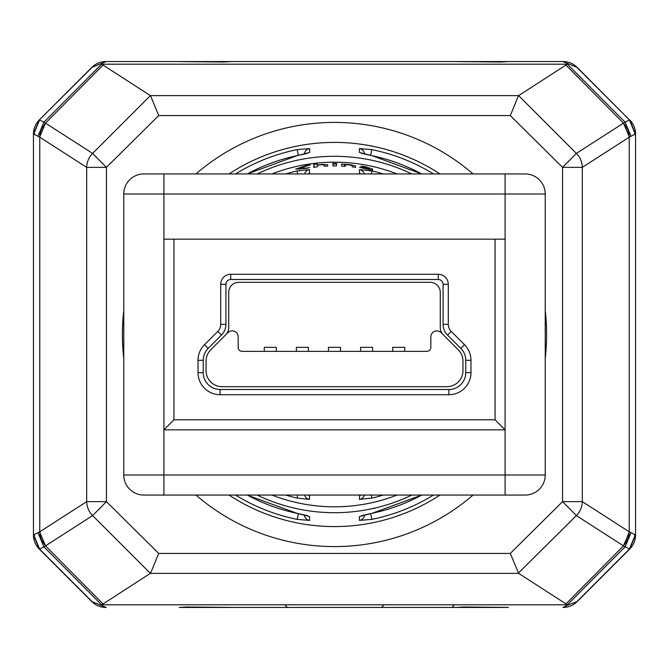 <?xml version="1.0" encoding="UTF-8"?>
<svg xmlns="http://www.w3.org/2000/svg" width="669" height="669" viewBox="0 0 669 669"><rect width="100%" height="100%" fill="white"/><g stroke="black" fill="none" stroke-linecap="round" stroke-linejoin="round"><path stroke-width="1" d="M332.995 165.962L336.44 165.962L336.44 164.014L334.5 163.997L332.995 164.005L332.995 165.962L332.995 164.005M456.626 607.41A2.007 2.007 90 0 1 456.225 607.452L476.997 607.452M507.947 607.41A2.007 2.007 -90 0 0 508.365 607.452L231.399 607.452A2.007 2.007 -90 0 1 230.981 607.41M421.696 173.94A182.712 182.712 0 0 0 371.855 155.651L359.395 152.44L359.378 148.593L371.813 149.622A188.608 188.608 0 0 1 433.453 173.94M298.349 155.375L297.187 149.622L309.622 148.593L309.605 152.44A6.021 5.996 180 0 0 306.971 153.469M307.941 173.94A6.021 5.996 -0 0 1 309.496 173.48L309.521 169.617L297.036 170.93L297.722 173.94M297.722 495.06L297.036 498.071L309.521 499.383A6.021 5.996 180 0 1 304.612 495.06M307.941 495.06A6.021 5.996 0 0 0 309.496 495.52L309.521 499.383M247.304 173.94A182.712 182.712 0 0 1 297.145 155.651L309.605 152.44M298.349 513.625L297.187 519.378L309.622 520.407L309.605 516.56L297.145 513.349L307.146 515.582M306.477 168.053L299.102 168.287L310.299 164.942L306.427 165.469L295.731 169.065L305.825 168.429L309.739 167.484L306.519 168.312M317.231 166.832L317.374 165.394L321.053 164.75L324.256 164.992L324.256 166.263L327.701 166.088L327.701 164.783L322.483 164.382L317.282 165.067L317.231 163.997L313.811 164.382L313.811 167.217L317.231 166.832M332.568 163.504L336.867 163.504L332.568 163.504M34.629 534.916L33.45 534.916L33.45 134.084L39.329 119.893A20.07 20.07 0 0 0 33.45 134.084A20.07 20.07 0 0 1 39.329 119.893A20.07 20.07 0 0 0 33.45 134.084L34.629 134.084M38.944 548.413A4.014 2.316 135 0 0 39.329 549.107A20.07 20.07 0 0 1 33.45 534.916A20.07 20.07 0 0 0 39.329 549.107L33.45 534.916L39.329 549.107L91.795 601.573A20.07 20.07 0 0 0 105.986 607.452A20.07 20.07 0 0 1 91.795 601.573L106.229 607.452M366.227 166.916L361.026 166.138L369.045 168.237L359.571 167.3L372.633 170.286L372.407 168.906L366.186 167.141M345.179 166.288L345.371 164.883L348.909 164.825L352.195 165.603L352.203 166.874L355.624 167.267L355.624 165.937L350.238 164.683L341.55 164.148L341.742 166.104L345.179 166.288M345.104 166.28L345.371 164.883M371.278 173.94L371.964 170.93L359.479 169.617A6.021 5.996 -0 0 1 364.388 173.94M361.059 495.06A6.021 5.996 180 0 1 359.504 495.52L359.479 499.383L371.964 498.071L371.278 495.06M361.059 173.94A6.021 5.996 180 0 0 359.504 173.48L359.479 169.617M421.696 495.06A182.712 182.712 0 0 1 371.855 513.349L359.395 516.56A6.021 5.996 0 0 0 362.029 515.531M364.588 514.946A6.021 5.996 180 0 1 359.378 520.407L371.813 519.378L370.651 513.625M359.378 520.407L359.395 516.56M634.371 134.084L635.55 134.084A20.07 20.07 0 0 0 629.671 119.893A20.07 20.07 0 0 1 635.55 134.084A20.07 20.07 0 0 0 629.671 119.893L635.55 134.084L635.55 534.916L634.371 534.916M187.989 61.548L231.399 61.548L187.989 61.548M106.229 61.548L91.795 67.427A20.07 20.07 0 0 1 105.986 61.548A20.07 20.07 0 0 0 91.795 67.427A20.07 20.07 0 0 1 105.986 61.548L563.014 61.548A20.07 20.07 0 0 1 577.205 67.427A20.07 20.07 0 0 0 563.014 61.548A20.07 20.07 0 0 1 577.205 67.427L562.771 61.548M523.158 61.548L481.011 61.548M567.755 605.119L577.205 601.573A20.07 20.07 0 0 1 563.014 607.452L567.755 605.119L567.404 604.809L518.617 573.375L150.383 573.375L101.245 605.119M101.245 63.881L150.383 95.625L518.617 95.625L567.755 63.881M150.383 573.375L92.606 515.598A20.07 19.627 -122.7 0 1 86.677 501.641L86.677 167.359L39.638 137.112L33.734 134.084L39.605 119.893L45.525 123.129L92.606 153.402L106.438 167.359L106.438 501.641L158.712 553.439L510.288 553.439L518.617 573.375M33.45 534.916L39.638 531.888L86.677 501.641L106.438 501.641L92.606 515.598L45.525 545.871L102.976 603.856M179.66 607.41A2.007 2.007 90 0 1 179.259 607.452L231.399 607.452M230.997 61.59A2.007 2.007 -90 0 1 231.399 61.548L179.259 61.548A2.007 2.007 90 0 1 179.677 61.59M507.963 61.59A2.007 2.007 -90 0 1 508.365 61.548L456.225 61.548A2.007 2.007 90 0 1 456.643 61.59M510.288 553.439L562.562 501.641L562.562 167.359L576.394 153.402L623.475 123.129L629.395 119.893L635.266 134.084L629.362 137.112L582.323 167.359L582.323 501.641A20.07 19.627 122.7 0 1 576.394 515.598L518.375 573.09M623.307 545.762A20.07 19.627 -57.3 0 0 629.236 531.805L635.55 534.916L629.671 549.107A20.07 20.07 0 0 0 635.55 534.916A20.07 20.07 0 0 1 629.671 549.107L623.475 545.871L576.394 515.598L562.562 501.641L582.323 501.641L629.236 531.805L629.236 137.195A20.07 19.627 57.3 0 0 623.307 123.238M105.986 61.548A20.07 20.07 0 0 0 91.795 67.427L39.329 119.893L92.038 67.427M630.984 136.175L625.089 122.176L567.404 64.191L101.596 64.191L43.911 122.176L38.016 136.175M102.976 65.144L45.525 123.129L39.638 137.112M150.625 95.91L158.712 115.561L106.438 167.359L86.677 167.359A20.07 19.627 -57.3 0 1 92.606 153.402L150.383 95.625M576.962 67.427L629.395 119.893L577.205 67.427A20.07 20.07 0 0 0 563.014 61.548M629.362 137.112L623.475 123.129L566.024 65.144M518.617 95.625L576.394 153.402A20.07 19.627 57.3 0 1 582.323 167.359L562.562 167.359L510.288 115.561L518.375 95.91M563.014 607.452A20.07 20.07 0 0 0 577.205 601.573L629.671 549.107M39.638 531.888L45.525 545.871L43.911 546.824L101.596 604.809L567.404 604.809L625.089 546.824L630.984 532.825M566.024 603.856L623.475 545.871L629.362 531.888M38.016 532.825L43.911 546.824L39.605 549.107L92.038 601.573M359.479 499.383A6.021 5.996 0 0 0 364.388 495.06M309.521 169.617A6.021 5.996 180 0 0 304.612 173.94M304.412 154.054A6.021 5.996 0 0 1 309.622 148.593M309.605 516.56A6.021 5.996 180 0 1 306.971 515.531M304.412 514.946A6.021 5.996 0 0 0 309.622 520.407M370.651 155.375L371.813 149.622M359.395 152.44A6.021 5.996 0 0 1 362.029 153.469M364.588 154.054A6.021 5.996 180 0 0 359.378 148.593M150.625 573.09L158.712 553.439M250.323 607.452L236.926 607.452M299.344 169.424L299.102 168.287M314.196 167.551L313.811 164.382M336.415 165.962L336.44 164.014M355.456 167.25L355.624 165.937M344.694 166.255L344.778 164.532L344.644 166.255M344.435 166.247L344.552 164.298M372.123 170.169L372.407 168.906M365.709 168.655L362.974 167.802L369.129 168.881L365.667 168.864M369.129 168.897L368.92 169.332M362.974 167.802L362.882 168.345M525.165 173.94L505.095 173.94L525.165 173.94A20.07 20.07 0 0 1 545.235 194.01L545.235 474.99A20.07 20.07 0 0 1 525.165 495.06L143.835 495.06A20.07 20.07 0 0 1 123.765 474.99L123.765 194.01A20.07 20.07 0 0 1 143.835 173.94L163.905 173.94L143.835 173.94A20.07 20.07 0 0 0 123.765 194.01L163.905 194.01L163.905 239.168L173.94 239.168L173.94 419.798L495.06 419.798L495.06 239.168L173.94 239.168M163.905 173.94L505.095 173.94L505.095 194.01L163.905 194.01L163.905 173.94M228.731 292.353L228.731 327.651A10.035 10.035 0 0 1 225.796 334.743L210.752 349.778A16.056 16.056 0 0 0 206.052 361.135L206.052 370.626A16.056 16.056 0 0 0 222.108 386.682L446.892 386.682A16.056 16.056 0 0 0 462.948 370.626L462.948 361.135A16.056 16.056 0 0 0 458.248 349.778L441.114 332.652A6.021 6.021 0 0 0 430.836 336.908L430.836 347.345A4.014 4.014 0 0 1 426.822 351.359L242.178 351.359A4.014 4.014 0 0 1 238.164 347.345L238.164 336.908A6.021 6.021 0 0 0 227.886 332.652L210.752 349.778A16.056 16.056 0 0 0 206.052 361.135L206.052 370.626A16.056 16.056 0 0 0 222.108 386.682L446.892 386.682A16.056 16.056 0 0 0 462.948 370.626L462.948 361.135A16.056 16.056 0 0 0 458.248 349.778L443.204 334.743A10.035 10.035 0 0 1 440.269 327.651L440.269 292.353A10.035 10.035 0 0 0 430.234 282.318L238.766 282.318A10.035 10.035 0 0 0 228.731 292.353L228.731 327.651M264.255 351.359L264.255 347.345L276.297 347.345L276.297 351.359M392.703 351.359L392.703 347.345L404.745 347.345L404.745 351.359M296.367 351.359L296.367 347.345L308.409 347.345L308.409 351.359M328.479 351.359L328.479 347.345L340.521 347.345L340.521 351.359M360.591 351.359L360.591 347.345L372.633 347.345L372.633 351.359M443.079 284.325A4.817 4.817 0 0 0 438.262 279.508L230.738 279.508A4.817 4.817 0 0 0 225.921 284.325L225.921 324.323A15.253 15.253 0 0 1 221.456 335.11L208.176 348.382A16.859 16.859 0 0 0 203.242 360.307L203.242 372.633A16.859 16.859 0 0 0 220.101 389.492L448.899 389.492A16.859 16.859 0 0 0 465.758 372.633L465.758 360.307A16.859 16.859 0 0 0 460.824 348.382L447.544 335.11A15.253 15.253 0 0 1 443.079 324.323L443.079 284.325L448.297 284.325L448.297 324.323A10.035 10.035 0 0 0 451.232 331.414L464.512 344.694A22.077 22.077 0 0 1 470.976 360.307L470.976 372.633A22.077 22.077 0 0 1 448.899 394.71L220.101 394.71A22.077 22.077 0 0 1 198.024 372.633L198.024 360.307A22.077 22.077 0 0 1 204.488 344.694L217.768 331.414A10.035 10.035 0 0 0 220.703 324.323L220.703 284.325A10.035 10.035 0 0 1 230.738 274.29L438.262 274.29A10.035 10.035 0 0 1 448.297 284.325M495.06 239.168L505.095 239.168L505.095 429.833L163.905 429.833L163.905 239.168M173.94 419.798L163.905 429.833L163.905 474.99L505.095 474.99L505.095 429.833L495.06 419.798M235.547 173.94A188.608 188.608 0 0 1 297.187 149.622M285.73 173.94A167.802 167.802 0 0 1 297.036 170.93M439.951 173.94A192.095 192.095 0 0 0 229.049 173.94M123.765 358.408A212.09 212.09 0 0 1 123.765 310.592M195.933 173.94A212.09 212.09 0 0 1 473.067 173.94M545.235 310.592A212.09 212.09 0 0 1 545.235 358.408M297.036 498.071A167.802 167.802 0 0 1 285.73 495.06M247.304 495.06A182.712 182.712 0 0 0 297.145 513.349M297.187 519.378A188.608 188.608 0 0 1 235.547 495.06M397.043 173.94A172.309 172.309 0 0 0 271.957 173.94M257.189 173.94A178.205 178.205 0 0 1 411.811 173.94M229.049 495.06A192.095 192.095 0 0 0 439.951 495.06M411.811 495.06A178.205 178.205 0 0 1 257.189 495.06M271.957 495.06A172.309 172.309 0 0 0 397.043 495.06M371.964 170.93A167.802 167.802 0 0 1 383.27 173.94M383.27 495.06A167.802 167.802 0 0 1 371.964 498.071M433.453 495.06A188.608 188.608 0 0 1 371.813 519.378M510.288 115.561L158.712 115.561M473.067 495.06A212.09 212.09 0 0 1 195.933 495.06M45.693 123.238A20.07 19.627 122.7 0 0 39.764 137.195L39.764 531.805A20.07 19.627 -122.7 0 0 45.693 545.762M576.962 601.573L629.395 549.107L635.266 534.916M33.734 534.916L39.605 549.107L38.601 548.337M38.601 120.663L39.329 119.893A20.07 20.07 0 0 0 33.45 134.084M635.55 134.084A20.07 20.07 0 0 0 629.671 119.893M324.331 166.255L324.256 164.992M372.307 170.21L372.407 169.775M505.095 239.168L505.095 194.01L545.235 194.01M143.835 495.06A20.07 20.07 0 0 1 123.765 474.99L163.905 474.99L163.905 495.06M505.095 495.06L505.095 474.99L545.235 474.99A20.07 20.07 0 0 1 525.165 495.06M220.101 394.71L220.101 389.492M448.899 389.492L448.899 394.71M465.758 372.633L470.976 372.633M198.024 372.633L203.242 372.633M465.758 360.307L470.976 360.307M198.024 360.307L203.242 360.307M460.824 348.382L464.512 344.694M204.488 344.694L208.176 348.382M447.544 335.11L451.232 331.414M217.768 331.414L221.456 335.11M443.079 324.323L448.297 324.323M220.703 324.323L225.921 324.323M220.703 284.325L225.921 284.325M438.262 279.508L438.262 274.29M230.738 274.29L230.738 279.508M453.992 605.445L451.985 607.452M421.746 173.94L371.855 155.626L361.854 153.418M397.102 173.94L271.907 173.94M271.898 495.06L397.102 495.06M307.146 153.418L297.145 155.626L247.254 173.94M247.254 495.06L297.145 513.374M361.854 515.582L371.855 513.374L421.746 495.06M231.048 61.581L224.031 62.008L179.627 61.59M508.014 61.581L500.997 62.008L456.593 61.59M179.61 607.419L186.626 606.992L231.031 607.41M456.576 607.419L463.592 606.992L507.997 607.41M383.571 605.445L381.564 607.452M285.429 605.445L287.436 607.452M345.095 166.28L345.179 165.042"/></g></svg>
